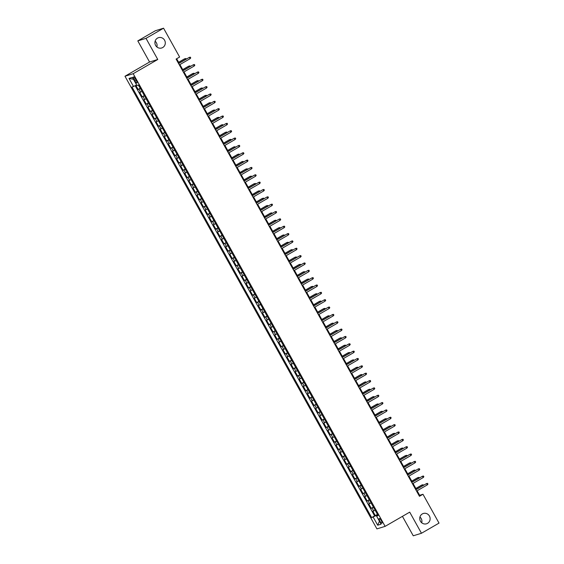 <?xml version="1.0" encoding="UTF-8"?>
<svg xmlns="http://www.w3.org/2000/svg" width="564" height="564" viewBox="0 0 564 564"><rect width="100%" height="100%" fill="white"/><g stroke="black" fill="none" stroke-linecap="round" stroke-linejoin="round"><path stroke-width="0.85" d="M419.933 517.019A5.393 5.182 -107.2 0 1 421.717 522.786M422.309 513.931A5.393 5.182 -107.2 0 1 429.683 516.553A5.393 5.182 -107.2 0 1 426.518 523.787A5.393 5.182 -107.2 0 1 422.309 513.931M155.107 41.214A5.393 5.182 -107.2 0 1 156.891 46.981M157.483 38.126A5.393 5.182 -107.2 0 1 164.85 40.756A5.393 5.182 -107.2 0 1 161.692 47.982A5.393 5.182 -107.2 0 1 157.483 38.126M381.299 520.65A2.693 0.726 -120 0 0 379.241 518.535A2.693 0.726 -120 0 0 379.882 521.087A2.693 0.726 -120 0 0 381.941 523.202A2.693 0.726 -120 0 0 381.299 520.65M402.428 516.349L413.257 535.8L421.47 533.262L439.025 523.11L422.972 494.261L419.644 495.291L417.127 490.779M124.975 76.239L376.921 528.891L385.127 526.36L133.182 73.701L124.975 76.239L149.559 62.019L157.765 59.481L146.005 38.359L137.799 40.89L149.559 62.019M137.799 40.89L155.354 30.738L163.567 28.2L146.005 38.359M135.825 85.333L138.124 89.465L140.26 88.231M142.058 91.467L139.759 92.404L142.213 96.818L144.349 95.584M146.147 98.813L143.848 99.757L146.302 104.164L148.438 102.93M150.235 106.166L147.937 107.104L150.391 111.51L152.527 110.276M154.325 113.512L152.026 114.45L154.48 118.863L156.616 117.629M158.413 120.858L156.115 121.803L158.569 126.209L160.705 124.975M162.51 128.211L160.211 129.149L162.665 133.555L164.794 132.321M166.599 135.557L164.3 136.495L166.754 140.908L168.89 139.668M170.688 142.903L168.389 143.848L170.843 148.254L172.979 147.021M174.777 150.257L172.478 151.194L174.932 155.601L177.068 154.367M178.866 157.603L176.567 158.54L179.021 162.954L181.157 161.713M182.955 164.949L180.656 165.887L183.11 170.3L185.246 169.066M187.044 172.295L184.745 173.24L187.199 177.646L189.335 176.412M191.14 179.648L188.841 180.586L191.295 184.992L193.424 183.758M195.229 186.994L192.93 187.932L195.384 192.345L197.52 191.111M199.318 194.34L197.019 195.285L199.473 199.691L201.609 198.457M203.407 201.693L201.108 202.631L203.562 207.037L205.698 205.804M207.496 209.04L205.197 209.977L207.651 214.391L209.787 213.157M211.585 216.386L209.286 217.33L211.74 221.737L213.876 220.503M215.674 223.739L213.375 224.676L215.829 229.083L217.965 227.849M219.77 231.085L217.471 232.023L219.925 236.436L222.054 235.195M223.859 238.431L221.56 239.376L224.014 243.782L226.15 242.548M227.948 245.784L225.649 246.722L228.103 251.128L230.239 249.894M232.037 253.13L229.738 254.068L232.192 258.481L234.328 257.24M236.126 260.476L233.827 261.414L236.281 265.827L238.417 264.594M240.215 267.822L237.916 268.767L240.37 273.173L242.506 271.94M244.304 275.176L242.005 276.113L244.459 280.519L246.595 279.286M248.4 282.522L246.101 283.459L248.555 287.873L250.684 286.639M252.489 289.868L250.19 290.812L252.644 295.219L254.78 293.985M256.578 297.221L254.279 298.159L256.733 302.565L258.869 301.331M260.667 304.567L258.368 305.505L260.822 309.918L262.958 308.684M264.756 311.913L262.457 312.858L264.911 317.264L267.047 316.03M268.845 319.266L266.546 320.204L269 324.61L271.136 323.376M272.934 326.612L270.635 327.55L273.089 331.963L275.225 330.723M277.03 333.958L274.731 334.903L277.185 339.309L279.314 338.076M281.119 341.312L278.82 342.249L281.274 346.656L283.41 345.422M285.208 348.658L282.909 349.595L285.363 354.009L287.499 352.768M289.297 356.004L286.998 356.949L289.452 361.355L291.588 360.121M293.386 363.357L291.087 364.295L293.541 368.701L295.677 367.467M297.475 370.703L295.176 371.641L297.63 376.054L299.766 374.813M301.564 378.049L299.265 378.987L301.719 383.4L303.855 382.166M305.66 385.395L303.361 386.34L305.815 390.746L307.944 389.512M309.749 392.748L307.45 393.686L309.904 398.092L312.04 396.859M313.838 400.095L311.539 401.032L313.993 405.445L316.129 404.212M317.927 407.441L315.628 408.385L318.082 412.792L320.218 411.558M322.016 414.794L319.717 415.731L322.171 420.138L324.307 418.904M326.105 422.14L323.806 423.078L326.26 427.491L328.396 426.257M330.194 429.486L327.895 430.431L330.349 434.837L332.485 433.603M334.29 436.839L331.992 437.777L334.445 442.183L336.574 440.949M338.379 444.185L336.081 445.123L338.534 449.536L340.67 448.295M342.468 451.531L340.17 452.476L342.623 456.882L344.759 455.649M346.557 458.884L344.259 459.822L346.712 464.228L348.848 462.995M350.646 466.231L348.348 467.168L350.801 471.582L352.937 470.341M354.735 473.577L352.437 474.514L354.89 478.928L357.026 477.694M358.824 480.923L356.526 481.867L358.979 486.274L361.115 485.04M362.92 488.276L360.622 489.214L363.075 493.62L365.204 492.386M367.009 495.622L364.711 496.56L367.164 500.973L369.3 499.739M371.098 502.968L368.8 503.913L371.253 508.319L373.389 507.085M163.567 28.2L179.62 57.042L176.102 59.072L419.461 496.299L422.972 494.261M134.056 79.376L134.951 80.99A2.608 0.705 -120 0 0 136.946 83.042A2.608 0.705 -120 0 0 136.326 80.567L135.43 78.953A2.608 0.705 -120 0 0 133.435 76.901A2.608 0.705 -120 0 0 134.056 79.376L135.268 78.671M377.88 515.165L376.576 516.081L378.127 515.602L138.455 84.995L136.904 85.474L132.399 77.388L129.029 78.431L133.527 86.518L131.976 86.997L371.648 517.604L376.9 515.228L377.154 515.679M376.576 516.081L381.074 524.168L377.704 525.211L373.199 517.125M140.422 88.527L138.124 89.465M135.148 85.686L374.602 515.898L377.478 514.431M375.187 510.321L372.889 511.259L375.342 515.665M373.551 507.381L371.253 508.319M369.462 500.028L367.164 500.973M365.373 492.682L363.075 493.62M361.284 485.336L358.979 486.274M357.188 477.99L354.89 478.928M353.099 470.637L350.801 471.582M349.01 463.291L346.712 464.228M344.921 455.945L342.623 456.882M340.832 448.591L338.534 449.536M336.743 441.245L334.445 442.183M332.654 433.899L330.349 434.837M328.558 426.546L326.26 427.491M324.469 419.2L322.171 420.138M320.38 411.854L318.082 412.792M316.291 404.501L313.993 405.445M312.202 397.155L309.904 398.092M308.113 389.809L305.815 390.746M304.024 382.462L301.719 383.4M299.928 375.109L297.63 376.054M295.839 367.763L293.541 368.701M291.75 360.417L289.452 361.355M287.661 353.064L285.363 354.009M283.572 345.718L281.274 346.656M279.483 338.372L277.185 339.309M275.394 331.019L273.089 331.963M271.298 323.673L269 324.61M267.209 316.326L264.911 317.264M263.12 308.973L260.822 309.918M259.031 301.627L256.733 302.565M254.942 294.281L252.644 295.219M250.853 286.928L248.555 287.873M246.764 279.582L244.459 280.519M242.668 272.236L240.37 273.173M238.579 264.89L236.281 265.827M234.49 257.536L232.192 258.481M230.401 250.19L228.103 251.128M226.312 242.844L224.014 243.782M222.223 235.491L219.925 236.436M218.134 228.145L215.829 229.083M214.038 220.799L211.74 221.737M209.949 213.446L207.651 214.391M205.86 206.1L203.562 207.037M201.771 198.754L199.473 199.691M197.682 191.4L195.384 192.345M193.593 184.054L191.295 184.992M189.504 176.708L187.199 177.646M185.408 169.362L183.11 170.3M181.319 162.009L179.021 162.954M177.23 154.663L174.932 155.601M173.141 147.317L170.843 148.254M169.052 139.964L166.754 140.908M164.963 132.618L162.665 133.555M160.874 125.271L158.569 126.209M156.778 117.918L154.48 118.863M152.689 110.572L150.391 111.51M148.6 103.226L146.302 104.164M144.511 95.873L142.213 96.818M421.47 533.262L409.711 512.14L385.127 526.36M157.765 59.481L133.182 73.701M416.352 489.376L413.038 483.433M412.263 482.023L408.949 476.079M408.167 474.676L404.86 468.733M404.078 467.33L400.771 461.387M399.989 459.977L396.682 454.034M395.9 452.631L392.593 446.688M391.811 445.285L388.504 439.342M387.722 437.939L384.408 431.989M383.633 430.586L380.319 424.643M379.537 423.24L376.23 417.297M375.448 415.894L372.141 409.943M371.359 408.54L368.052 402.597M367.27 401.194L363.963 395.251M363.181 393.848L359.874 387.905M359.092 386.495L355.778 380.552M355.003 379.149L351.689 373.206M350.907 371.803L347.6 365.86M346.818 364.45L343.511 358.507M342.729 357.104L339.422 351.161M338.64 349.758L335.333 343.814M334.551 342.411L331.244 336.461M330.462 335.058L327.148 329.115M326.373 327.712L323.059 321.769M322.277 320.366L318.97 314.416M318.188 313.013L314.881 307.07M314.099 305.667L310.792 299.724M310.01 298.321L306.703 292.378M305.921 290.968L302.614 285.024M301.832 283.621L298.518 277.678M297.743 276.275L294.429 270.332M293.647 268.922L290.34 262.979M289.558 261.576L286.251 255.633M285.469 254.23L282.162 248.287M281.38 246.877L278.073 240.934M277.291 239.531L273.984 233.588M273.202 232.185L269.888 226.242M269.113 224.839L265.799 218.888M265.017 217.485L261.71 211.542M260.928 210.139L257.621 204.196M256.839 202.793L253.532 196.843M252.75 195.44L249.443 189.497M248.661 188.094L245.354 182.151M244.572 180.748L241.258 174.805M240.483 173.395L237.169 167.452M236.386 166.049L233.08 160.105M232.297 158.703L228.991 152.759M228.208 151.349L224.902 145.406M224.119 144.003L220.813 138.06M220.031 136.657L216.724 130.714M215.941 129.311L212.628 123.361M211.852 121.958L208.539 116.015M207.756 114.612L204.45 108.669M203.667 107.266L200.361 101.316M199.578 99.913L196.272 93.969M195.489 92.567L192.183 86.623M191.4 85.22L188.094 79.277M187.311 77.867L183.998 71.924M183.222 70.521L179.909 64.578M179.126 63.175L176.666 58.748M377.668 514.777L376.9 515.228M419.08 495.615L419.644 495.291M136.601 84.938L133.527 86.518M374.602 515.898L371.648 517.604M133.464 79.298L129.029 78.431M377.704 525.211L379.417 521.185M190.075 58.698L190.738 57.902L190.329 57.168L189.342 57.373L190.075 58.698L179.352 64.902M178.612 63.577L189.342 57.373L178.569 63.499M138.258 85.051L139.971 87.723M185.359 59.572L184.498 58.867L178.626 62.266M186.191 59.086L185.887 58.536L184.9 58.748L178.668 62.35M194.164 66.044L194.827 65.248L194.418 64.515L193.431 64.726L194.164 66.044L183.441 72.248M182.701 70.93L193.431 64.726L182.658 70.845M198.253 73.398L198.916 72.601L198.507 71.868L197.52 72.072L198.253 73.398L187.53 79.602M186.797 78.276L197.52 72.072L186.747 78.192M202.342 80.744L203.005 79.947L202.596 79.214L201.609 79.418L202.342 80.744L191.619 86.948M190.886 85.622L201.609 79.418L190.836 85.545M206.438 88.09L207.094 87.293L206.685 86.56L205.698 86.771L206.438 88.09L195.708 94.294M194.975 92.975L205.698 86.771L194.925 92.891M142.361 92.017L144.067 95.076M189.448 66.919L188.595 66.221L182.715 69.619M190.287 66.432L189.976 65.889L188.989 66.094L182.764 69.696M146.45 99.363L148.156 102.422M193.537 74.265L192.684 73.567L186.804 76.965M194.376 73.785L194.072 73.235L193.078 73.44L186.853 77.049M150.539 106.709L152.245 109.768M197.633 81.611L196.773 80.913L190.893 84.311M198.465 81.131L198.161 80.581L197.174 80.793L190.942 84.396M154.635 114.062L156.334 117.122M201.722 88.964L200.862 88.259L194.989 91.664M202.554 88.477L202.25 87.935L201.263 88.139L195.031 91.742M210.527 95.436L211.183 94.646L210.774 93.906L209.787 94.117L210.527 95.436L199.797 101.647M199.064 100.322L209.787 94.117L199.014 100.237M158.724 121.408L160.423 124.468M205.811 96.31L204.951 95.612L199.078 99.01M206.643 95.831L206.339 95.281L205.352 95.485L199.12 99.088M214.616 102.789L215.279 101.992L214.87 101.259L213.876 101.464L214.616 102.789L203.886 108.993M203.153 107.668L213.876 101.464L203.111 107.59M218.705 110.135L219.368 109.338L218.959 108.605L217.972 108.81L218.705 110.135L207.982 116.339M207.242 115.021L217.972 108.81L207.199 114.936M222.794 117.481L223.457 116.692L223.048 115.951L222.061 116.163L222.794 117.481L212.071 123.685M211.331 122.367L222.061 116.163L211.288 122.282M226.883 124.834L227.546 124.038L227.137 123.304L226.15 123.509L226.883 124.834L216.16 131.038M215.42 129.713L226.15 123.509L215.377 129.635M230.972 132.18L231.635 131.384L231.226 130.651L230.239 130.855L230.972 132.18L220.249 138.384M219.516 137.059L230.239 130.855L219.466 136.982M162.813 128.754L164.512 131.814M209.9 103.656L209.04 102.958L203.167 106.356M210.732 103.177L210.428 102.627L209.441 102.838L203.209 106.441M166.902 136.107L168.601 139.16M213.989 111.009L213.129 110.304L207.256 113.709M214.821 110.523L214.517 109.98L213.53 110.184L207.298 113.787M170.991 143.453L172.697 146.513M218.078 118.355L217.225 117.657L211.345 121.056M218.917 117.876L218.606 117.326L217.619 117.531L211.394 121.133M175.08 150.799L176.786 153.859M222.167 125.701L221.314 125.004L215.434 128.402M223.006 125.222L222.702 124.672L221.708 124.877L215.483 128.486M179.169 158.153L180.875 161.205M226.263 133.055L225.403 132.35L219.523 135.748M227.095 132.568L226.791 132.018L225.804 132.23L219.572 135.832M235.068 139.527L235.724 138.737L235.315 137.997L234.328 138.208L235.068 139.527L224.338 145.731M223.605 144.412L234.328 138.208L223.555 144.328M183.265 165.499L184.964 168.558M230.352 140.401L229.492 139.703L223.619 143.101M231.184 139.914L230.88 139.371L229.893 139.576L223.661 143.178M239.157 146.88L239.813 146.083L239.404 145.35L238.417 145.554L239.157 146.88L228.427 153.084M227.694 151.758L238.417 145.554L227.644 151.681M187.354 172.845L189.053 175.905M234.441 147.747L233.581 147.049L227.708 150.447M235.273 147.267L234.969 146.718L233.982 146.922L227.75 150.532M243.246 154.226L243.909 153.429L243.5 152.696L242.506 152.9L243.246 154.226L232.516 160.43M231.783 159.104L242.506 152.9L231.741 159.027M191.443 180.198L193.142 183.251M238.53 155.1L237.67 154.395L231.797 157.793M239.362 154.614L239.058 154.064L238.071 154.275L231.839 157.878M247.335 161.572L247.998 160.775L247.589 160.042L246.602 160.254L247.335 161.572L236.612 167.776M235.872 166.458L246.602 160.254L235.83 166.373M195.532 187.544L197.231 190.604M242.619 162.446L241.759 161.748L235.886 165.146M243.451 161.96L243.147 161.417L242.16 161.621L235.928 165.224M251.424 168.925L252.087 168.128L251.678 167.395L250.691 167.6L251.424 168.925L240.701 175.129M239.961 173.804L250.691 167.6L239.919 173.719M199.621 194.89L201.327 197.95M246.708 169.792L245.855 169.094L239.975 172.492M247.547 169.313L247.236 168.763L246.249 168.967L240.024 172.577M255.513 176.271L256.176 175.475L255.767 174.741L254.78 174.946L255.513 176.271L244.79 182.475M244.05 181.15L254.78 174.946L244.008 181.072M203.71 202.236L205.416 205.296M250.797 177.138L249.944 176.44L244.064 179.838M251.636 176.659L251.332 176.109L250.338 176.32L244.113 179.923M259.602 183.617L260.265 182.821L259.856 182.087L258.869 182.299L259.602 183.617L248.879 189.821M248.146 188.503L258.869 182.299L248.097 188.418M263.698 190.963L264.354 190.174L263.945 189.441L262.958 189.645L263.698 190.963L252.968 197.174M252.235 195.849L262.958 189.645L252.186 195.764M267.787 198.316L268.443 197.52L268.034 196.787L267.047 196.991L267.787 198.316L257.057 204.52M256.324 203.195L267.047 196.991L256.275 203.118M271.876 205.663L272.539 204.866L272.13 204.133L271.136 204.337L271.876 205.663L261.146 211.867M260.413 210.548L271.136 204.337L260.371 210.464M275.965 213.009L276.628 212.219L276.219 211.479L275.232 211.69L275.965 213.009L265.242 219.213M264.502 217.894L275.232 211.69L264.46 217.81M280.054 220.362L280.717 219.565L280.308 218.832L279.321 219.036L280.054 220.362L269.331 226.566M268.591 225.24L279.321 219.036L268.549 225.163M284.143 227.708L284.806 226.911L284.397 226.178L283.41 226.383L284.143 227.708L273.42 233.912M272.68 232.587L283.41 226.383L272.638 232.509M288.232 235.054L288.895 234.264L288.486 233.524L287.499 233.736L288.232 235.054L277.509 241.258M276.776 239.94L287.499 233.736L276.727 239.855M292.328 242.407L292.984 241.611L292.575 240.877L291.588 241.082L292.328 242.407L281.598 248.611M280.865 247.286L291.588 241.082L280.816 247.208M296.417 249.753L297.073 248.957L296.664 248.223L295.677 248.428L296.417 249.753L285.687 255.957M284.954 254.632L295.677 248.428L284.905 254.554M300.506 257.099L301.169 256.31L300.753 255.57L299.766 255.781L300.506 257.099L289.776 263.303M289.043 261.985L299.766 255.781L289.001 261.9M304.595 264.453L305.258 263.656L304.849 262.923L303.862 263.127L304.595 264.453L293.872 270.657M293.132 269.331L303.862 263.127L293.09 269.247M308.684 271.799L309.347 271.002L308.938 270.269L307.951 270.473L308.684 271.799L297.961 278.003M297.221 276.677L307.951 270.473L297.179 276.6M312.773 279.145L313.436 278.348L313.027 277.615L312.04 277.826L312.773 279.145L302.05 285.349M301.31 284.03L312.04 277.826L301.268 283.946M316.862 286.491L317.525 285.701L317.116 284.968L316.129 285.172L316.862 286.491L306.139 292.702M305.406 291.376L316.129 285.172L305.357 291.292M320.958 293.844L321.614 293.047L321.205 292.314L320.218 292.519L320.958 293.844L310.228 300.048M309.495 298.723L320.218 292.519L309.446 298.645M325.047 301.19L325.703 300.393L325.294 299.66L324.307 299.865L325.047 301.19L314.317 307.394M313.584 306.076L324.307 299.865L313.535 305.991M329.136 308.536L329.799 307.747L329.383 307.006L328.396 307.218L329.136 308.536L318.406 314.747M317.673 313.422L328.396 307.218L317.631 313.337M207.799 209.589L209.505 212.649M254.893 184.491L254.033 183.786L248.153 187.192M255.725 184.005L255.421 183.462L254.434 183.667L248.202 187.269M211.895 216.936L213.594 219.995M258.982 191.838L258.122 191.14L252.249 194.538M259.814 191.358L259.51 190.808L258.523 191.013L252.291 194.622M215.984 224.282L217.683 227.341M263.071 199.184L262.211 198.486L256.338 201.884M263.903 198.704L263.599 198.154L262.613 198.366L256.38 201.968M220.073 231.635L221.772 234.687M267.16 206.537L266.3 205.832L260.427 209.237M267.992 206.05L267.688 205.507L266.702 205.712L260.469 209.314M224.162 238.981L225.861 242.041M271.249 213.883L270.389 213.185L264.516 216.583M272.081 213.403L271.777 212.854L270.791 213.058L264.558 216.661M228.251 246.327L229.957 249.387M275.338 221.229L274.485 220.531L268.605 223.929M276.177 220.75L275.866 220.2L274.879 220.411L268.654 224.014M232.34 253.68L234.046 256.733M279.427 228.582L278.574 227.877L272.694 231.282M280.266 228.096L279.963 227.546L278.968 227.757L272.743 231.36M236.429 261.026L238.135 264.086M283.523 235.928L282.663 235.23L276.783 238.628M284.355 235.442L284.052 234.899L283.065 235.103L276.832 238.706M240.525 268.372L242.224 271.432M287.612 243.274L286.752 242.576L280.879 245.974M288.444 242.795L288.141 242.245L287.154 242.449L280.921 246.059M244.614 275.726L246.313 278.778M291.701 250.627L290.841 249.922L284.968 253.321M292.533 250.141L292.23 249.591L291.243 249.803L285.01 253.405M248.703 283.072L250.402 286.131M295.79 257.974L294.93 257.276L289.057 260.674M296.622 257.487L296.319 256.944L295.332 257.149L289.099 260.751M252.792 290.418L254.491 293.477M299.879 265.32L299.019 264.622L293.146 268.02M300.711 264.84L300.408 264.29L299.421 264.495L293.188 268.104M256.881 297.771L258.587 300.823M303.968 272.666L303.115 271.968L297.235 275.366M304.807 272.186L304.497 271.637L303.51 271.848L297.284 275.451M260.97 305.117L262.676 308.177M308.057 280.019L307.204 279.314L301.324 282.719M308.896 279.532L308.593 278.99L307.599 279.194L301.373 282.797M265.059 312.463L266.765 315.523M312.153 287.365L311.293 286.667L305.413 290.065M312.985 286.886L312.682 286.336L311.695 286.54L305.462 290.15M269.155 319.809L270.854 322.869M316.242 294.711L315.382 294.013L309.509 297.411M317.074 294.232L316.771 293.682L315.784 293.893L309.551 297.496M273.244 327.162L274.943 330.222M320.331 302.064L319.471 301.359L313.598 304.764M321.163 301.578L320.86 301.035L319.873 301.239L313.64 304.842M277.333 334.508L279.032 337.568M324.42 309.41L323.56 308.712L317.687 312.111M325.252 308.931L324.949 308.381L323.962 308.586L317.729 312.188M333.225 315.889L333.888 315.093L333.479 314.359L332.492 314.564L333.225 315.889L322.502 322.093M321.762 320.768L332.492 314.564L321.72 320.69M337.314 323.235L337.977 322.439L337.568 321.706L336.581 321.91L337.314 323.235L326.591 329.439M325.851 328.121L336.581 321.91L325.809 328.036M341.403 330.582L342.066 329.792L341.657 329.052L340.67 329.263L341.403 330.582L330.68 336.786M329.94 335.467L340.67 329.263L329.898 335.383M345.492 337.935L346.155 337.138L345.746 336.405L344.759 336.609L345.492 337.935L334.769 344.139M334.036 342.813L344.759 336.609L333.987 342.736M349.588 345.281L350.244 344.484L349.835 343.751L348.848 343.955L349.588 345.281L338.858 351.485M338.125 350.159L348.848 343.955L338.076 350.082M353.677 352.627L354.333 351.837L353.924 351.097L352.937 351.309L353.677 352.627L342.947 358.831M342.214 357.513L352.937 351.309L342.165 357.428M357.766 359.98L358.429 359.183L358.013 358.45L357.026 358.655L357.766 359.98L347.036 366.184M346.303 364.859L357.026 358.655L346.261 364.781M361.855 367.326L362.518 366.529L362.109 365.796L361.122 366.001L361.855 367.326L351.132 373.53M350.392 372.205L361.122 366.001L350.35 372.127M365.944 374.672L366.607 373.876L366.198 373.142L365.211 373.354L365.944 374.672L355.221 380.876M354.481 379.558L365.211 373.354L354.439 379.473M370.033 382.025L370.696 381.229L370.287 380.496L369.3 380.7L370.033 382.025L359.31 388.229M358.57 386.904L369.3 380.7L358.528 386.819M281.422 341.854L283.121 344.914M328.509 316.757L327.649 316.059L321.776 319.457M329.341 316.277L329.038 315.727L328.051 315.939L321.818 319.541M285.511 349.208L287.217 352.26M332.598 324.11L331.745 323.405L325.865 326.81M333.437 323.623L333.127 323.08L332.14 323.285L325.914 326.887M289.6 356.554L291.306 359.613M336.687 331.456L335.834 330.758L329.954 334.156M337.526 330.976L337.223 330.426L336.229 330.631L330.003 334.233M293.689 363.9L295.395 366.96M340.783 338.802L339.923 338.104L334.043 341.502M341.615 338.322L341.312 337.773L340.325 337.977L334.092 341.587M297.785 371.253L299.484 374.306M344.872 346.155L344.012 345.45L338.132 348.848M345.704 345.669L345.401 345.119L344.414 345.33L338.181 348.933M301.874 378.599L303.573 381.659M348.961 353.501L348.101 352.803L342.228 356.201M349.793 353.015L349.49 352.472L348.503 352.676L342.27 356.279M305.963 385.945L307.662 389.005M353.05 360.847L352.19 360.149L346.317 363.547M353.882 360.368L353.579 359.818L352.592 360.022L346.359 363.632M310.052 393.298L311.751 396.351M357.139 368.2L356.279 367.495L350.406 370.893M357.971 367.714L357.668 367.164L356.681 367.375L350.448 370.978M314.141 400.644L315.847 403.704M361.228 375.546L360.375 374.849L354.495 378.247M362.067 375.06L361.757 374.517L360.77 374.722L354.537 378.324M318.23 407.991L319.936 411.05M365.317 382.893L364.464 382.195L358.584 385.593M366.156 382.413L365.846 381.863L364.859 382.068L358.633 385.677M374.122 389.371L374.785 388.575L374.376 387.842L373.389 388.046L374.122 389.371L363.399 395.575M362.666 394.25L373.389 388.046L362.617 394.173M322.319 415.337L324.025 418.396M369.413 390.239L368.553 389.541L362.673 392.939M370.245 389.759L369.942 389.209L368.955 389.421L362.722 393.023M378.218 396.718L378.874 395.921L378.465 395.188L377.478 395.399L378.218 396.718L367.488 402.922M366.755 401.603L377.478 395.399L366.706 401.519M382.307 404.064L382.963 403.274L382.554 402.534L381.567 402.745L382.307 404.064L371.577 410.275M370.844 408.949L381.567 402.745L370.795 408.865M386.396 411.417L387.052 410.62L386.643 409.887L385.656 410.091L386.396 411.417L375.666 417.621M374.933 416.295L385.656 410.091L374.891 416.218M390.485 418.763L391.148 417.966L390.739 417.233L389.752 417.438L390.485 418.763L379.762 424.967M379.022 423.649L389.752 417.438L378.98 423.564M394.574 426.109L395.237 425.319L394.828 424.579L393.841 424.791L394.574 426.109L383.851 432.313M383.111 430.995L393.841 424.791L383.069 430.91M398.663 433.462L399.326 432.666L398.917 431.932L397.93 432.137L398.663 433.462L387.94 439.666M387.2 438.341L397.93 432.137L387.158 438.263M402.752 440.808L403.415 440.012L403.006 439.278L402.019 439.483L402.752 440.808L392.029 447.012M391.296 445.687L402.019 439.483L391.247 445.609M406.841 448.154L407.504 447.365L407.095 446.625L406.108 446.836L406.841 448.154L396.118 454.358M395.385 453.04L406.108 446.836L395.336 452.955M410.937 455.508L411.593 454.711L411.184 453.978L410.197 454.182L410.937 455.508L400.207 461.712M399.474 460.386L410.197 454.182L399.425 460.309M415.026 462.854L415.682 462.057L415.273 461.324L414.286 461.528L415.026 462.854L404.296 469.058M403.563 467.732L414.286 461.528L403.521 467.655M326.415 422.69L328.114 425.749M373.502 397.592L372.642 396.887L366.762 400.292M374.334 397.105L374.031 396.562L373.044 396.767L366.811 400.369M330.504 430.036L332.203 433.096M377.591 404.938L376.731 404.24L370.858 407.638M378.423 404.459L378.12 403.909L377.133 404.113L370.901 407.723M334.593 437.382L336.292 440.442M381.68 412.284L380.82 411.586L374.947 414.984M382.512 411.805L382.209 411.255L381.222 411.466L374.989 415.069M338.682 444.735L340.381 447.788M385.769 419.637L384.909 418.932L379.036 422.337M386.601 419.151L386.298 418.608L385.311 418.812L379.079 422.415M342.771 452.081L344.477 455.141M389.858 426.983L389.005 426.285L383.125 429.683M390.697 426.504L390.387 425.954L389.4 426.158L383.167 429.761M346.86 459.427L348.566 462.487M393.947 434.329L393.094 433.631L387.214 437.029M394.786 433.85L394.476 433.3L393.489 433.504L387.264 437.114M350.949 466.781L352.655 469.833M398.043 441.682L397.183 440.977L391.303 444.383M398.875 441.196L398.572 440.646L397.585 440.858L391.353 444.46M355.045 474.127L356.744 477.186M402.132 449.029L401.272 448.331L395.392 451.729M402.964 448.542L402.661 447.999L401.674 448.204L395.442 451.806M359.134 481.473L360.833 484.532M406.221 456.375L405.361 455.677L399.488 459.075M407.053 455.895L406.75 455.345L405.763 455.55L399.531 459.159M363.223 488.826L364.922 491.879M410.31 463.728L409.45 463.023L403.577 466.421M411.142 463.241L410.839 462.691L409.852 462.903L403.62 466.506M419.115 470.2L419.778 469.41L419.369 468.67L418.375 468.881L419.115 470.2L408.392 476.404M407.652 475.085L418.375 468.881L407.61 475.001M367.312 496.172L369.011 499.232M414.399 471.074L413.539 470.376L407.666 473.774M415.231 470.587L414.928 470.045L413.941 470.249L407.709 473.852M423.204 477.553L423.867 476.756L423.458 476.023L422.471 476.227L423.204 477.553L412.481 483.757M411.741 482.431L422.471 476.227L411.699 482.347M371.401 503.518L373.107 506.578M418.488 478.42L417.635 477.722L411.755 481.12M419.327 477.941L419.017 477.391L418.03 477.595L411.798 481.205M427.293 484.899L427.956 484.102L427.547 483.369L426.56 483.574L427.293 484.899L416.57 491.103M415.83 489.778L426.56 483.574L415.788 489.7M375.49 510.864L377.196 513.924M422.577 485.766L421.724 485.068L415.844 488.466M423.416 485.287L423.106 484.737L422.119 484.948L415.894 488.551M140.57 92.158L138.934 89.218M373.699 511.012L372.064 508.072M369.61 503.659L367.975 500.719M365.521 496.313L363.879 493.373M361.425 488.967L359.79 486.027M357.336 481.614L355.701 478.674M353.247 474.268L351.612 471.328M349.158 466.921L347.523 463.982M345.069 459.568L343.434 456.629M340.98 452.222L339.345 449.282M336.891 444.876L335.249 441.936M332.795 437.523L331.16 434.59M328.706 430.177L327.071 427.237M324.617 422.831L322.982 419.891M320.528 415.485L318.893 412.545M316.439 408.132L314.804 405.192M312.35 400.785L310.715 397.846M308.261 393.439L306.619 390.499M304.165 386.086L302.53 383.146M300.076 378.74L298.441 375.8M295.987 371.394L294.352 368.454M291.898 364.041L290.263 361.101M287.809 356.695L286.174 353.755M283.72 349.349L282.085 346.409M279.631 341.995L277.989 339.056M275.535 334.649L273.9 331.71M271.446 327.303L269.811 324.363M267.357 319.95L265.722 317.017M263.268 312.604L261.633 309.664M259.179 305.258L257.544 302.318M255.09 297.912L253.455 294.972M251.001 290.559L249.358 287.619M246.905 283.213L245.269 280.273M242.816 275.866L241.18 272.927M238.727 268.513L237.091 265.573M234.638 261.167L233.002 258.227M230.549 253.821L228.913 250.881M226.46 246.468L224.824 243.528M222.371 239.122L220.728 236.182M218.275 231.776L216.639 228.836M214.186 224.423L212.55 221.49M210.097 217.077L208.461 214.137M206.008 209.73L204.372 206.791M201.919 202.384L200.283 199.444M197.83 195.031L196.194 192.091M193.741 187.685L192.098 184.745M189.645 180.339L188.009 177.399M185.556 172.986L183.92 170.046M181.467 165.64L179.831 162.7M177.378 158.294L175.742 155.354M173.289 150.94L171.653 148.001M169.2 143.594L167.564 140.655M165.111 136.248L163.475 133.308M161.015 128.895L159.379 125.962M156.926 121.549L155.29 118.609M152.837 114.203L151.201 111.263M148.748 106.85L147.112 103.917M144.659 99.504L143.023 96.564M136.171 80.285L134.951 80.99"/></g></svg>
